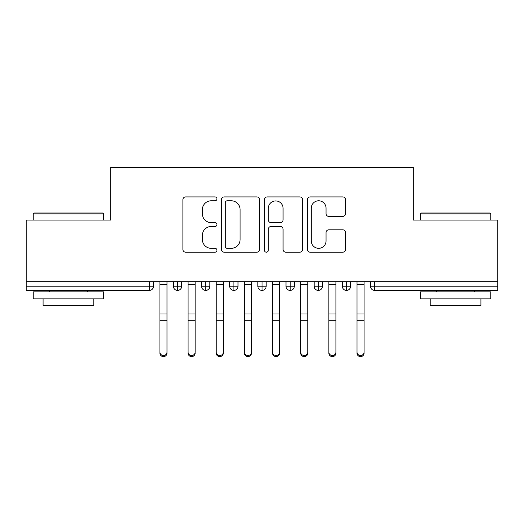 <?xml version="1.0" encoding="UTF-8"?>
<svg xmlns="http://www.w3.org/2000/svg" width="524" height="524" viewBox="0 0 524 524"><rect width="100%" height="100%" fill="white"/><g stroke="black" fill="none" stroke-linecap="round" stroke-linejoin="round"><path stroke-width="0.79" d="M216.956 198.851A1.932 1.932 0 0 0 215.017 196.919L185.653 196.919A2.764 2.764 0 0 0 182.889 199.683L182.889 249.424A2.764 2.764 0 0 0 185.653 252.188L215.017 252.188A1.932 1.932 0 0 0 216.956 250.256A1.932 1.932 0 0 0 215.017 248.324L211.218 248.324A8.843 8.843 0 0 1 202.375 239.475L202.375 235.335A8.843 8.843 0 0 1 211.218 226.486L215.017 226.486A1.932 1.932 0 0 0 216.956 224.554A1.932 1.932 0 0 0 215.017 222.621L211.218 222.621A8.843 8.843 0 0 1 202.375 213.772L202.375 209.633A8.843 8.843 0 0 1 211.218 200.784L215.017 200.784A1.932 1.932 0 0 0 216.956 198.851M342.768 216.399A2.764 2.764 0 0 0 345.532 213.635L345.532 199.683A2.764 2.764 0 0 0 342.768 196.919L310.156 196.919A2.764 2.764 0 0 0 307.392 199.683L307.392 249.424A2.764 2.764 0 0 0 310.156 252.188L342.768 252.188A2.764 2.764 0 0 0 345.532 249.424L345.532 232.571A2.764 2.764 0 0 0 342.768 229.807L328.81 229.807A2.764 2.764 0 0 0 326.046 232.571L326.046 240.929A7.395 7.395 0 0 1 318.658 248.324A7.395 7.395 0 0 1 311.263 240.929L311.263 208.179A7.395 7.395 0 0 1 318.658 200.784A7.395 7.395 0 0 1 326.046 208.179L326.046 213.635A2.764 2.764 0 0 0 328.81 216.399L342.768 216.399M26.2 281.709L497.8 281.709L497.8 220.047L413.331 220.047L413.331 167.398L110.669 167.398L110.669 220.047L26.2 220.047L26.2 286.215L149.307 286.215L149.307 281.709M259.583 199.683A2.764 2.764 0 0 0 256.819 196.919L224.207 196.919A2.764 2.764 0 0 0 221.442 199.683L221.442 249.424A2.764 2.764 0 0 0 224.207 252.188L256.819 252.188A2.764 2.764 0 0 0 259.583 249.424L259.583 199.683M267.181 196.919L299.793 196.919A2.764 2.764 0 0 1 302.558 199.683L302.558 249.424A2.764 2.764 0 0 1 299.793 252.188L285.835 252.188A2.764 2.764 0 0 1 283.071 249.424L283.071 229.25A2.764 2.764 0 0 0 280.307 226.486L271.052 226.486A2.764 2.764 0 0 0 268.288 229.25L268.288 250.256A1.932 1.932 0 0 1 266.356 252.188A1.932 1.932 0 0 1 264.417 250.256L264.417 199.683A2.764 2.764 0 0 1 267.181 196.919M153.532 281.709L153.532 286.215A4.225 4.225 0 0 1 149.307 290.434L26.2 290.434L26.2 286.215M497.8 281.709L497.8 290.434L374.693 290.434A4.225 4.225 0 0 1 370.468 286.215L370.468 281.709L370.468 286.215A4.225 4.225 0 0 0 374.693 290.434L374.693 286.215L497.8 286.215M177.603 290.434A4.225 4.225 0 0 1 173.379 286.215L173.379 281.709L173.379 286.215A4.225 4.225 0 0 0 177.603 290.434A4.225 4.225 0 0 0 181.69 286.215L181.69 281.709L181.69 286.215A4.225 4.225 0 0 1 177.603 290.434L177.603 286.215L181.69 286.215M177.603 281.709L177.603 286.215L173.379 286.215M149.307 290.434A4.225 4.225 0 0 0 153.532 286.215A4.225 4.225 0 0 1 149.307 290.434L149.307 286.215L153.532 286.215M205.762 281.709L205.762 286.215L201.537 286.215L201.537 281.709L201.537 286.215A4.225 4.225 0 0 0 205.762 290.434A4.225 4.225 0 0 0 209.842 286.215L209.842 281.709L209.842 286.215A4.225 4.225 0 0 1 205.762 290.434A4.225 4.225 0 0 1 201.537 286.215A4.225 4.225 0 0 0 205.762 290.434L205.762 286.215L209.842 286.215M233.914 281.709L233.914 286.215L229.689 286.215L229.689 281.709L229.689 286.215A4.225 4.225 0 0 0 233.914 290.434A4.225 4.225 0 0 0 238.001 286.215L238.001 281.709L238.001 286.215A4.225 4.225 0 0 1 233.914 290.434A4.225 4.225 0 0 1 229.689 286.215A4.225 4.225 0 0 0 233.914 290.434L233.914 286.215L238.001 286.215M262.072 281.709L262.072 290.434A4.225 4.225 0 0 1 257.847 286.215L257.847 281.709L257.847 286.215A4.225 4.225 0 0 0 262.072 290.434A4.225 4.225 0 0 0 266.153 286.215L266.153 281.709M290.224 281.709L290.224 290.434A4.225 4.225 0 0 1 285.999 286.215A4.225 4.225 0 0 0 290.224 290.434A4.225 4.225 0 0 1 285.999 286.215L285.999 281.709M294.311 281.709L294.311 286.215A4.225 4.225 0 0 1 290.224 290.434A4.225 4.225 0 0 0 294.311 286.215L285.999 286.215M318.382 281.709L318.382 286.215L314.158 286.215L314.158 281.709L314.158 286.215A4.225 4.225 0 0 0 318.382 290.434A4.225 4.225 0 0 0 322.463 286.215L322.463 281.709L322.463 286.215A4.225 4.225 0 0 1 318.382 290.434A4.225 4.225 0 0 1 314.158 286.215A4.225 4.225 0 0 0 318.382 290.434L318.382 286.215L322.463 286.215M346.534 290.434A4.225 4.225 0 0 1 342.31 286.215L342.31 281.709L342.31 286.215A4.225 4.225 0 0 0 346.534 290.434A4.225 4.225 0 0 0 350.621 286.215L350.621 281.709L350.621 286.215A4.225 4.225 0 0 1 346.534 290.434L346.534 286.215L350.621 286.215M346.534 281.709L346.534 286.215L342.31 286.215M227.246 200.784A1.932 1.932 0 0 0 225.313 202.722L225.313 246.385A1.932 1.932 0 0 0 227.246 248.324L231.254 248.324A8.843 8.843 0 0 0 240.097 239.475L240.097 209.633A8.843 8.843 0 0 0 231.254 200.784L227.246 200.784M283.071 208.316A7.395 7.395 0 0 0 275.683 200.928A7.395 7.395 0 0 0 268.288 208.316L268.288 219.857A2.764 2.764 0 0 0 271.052 222.621L280.307 222.621A2.764 2.764 0 0 0 283.071 219.857L283.071 208.316M166.979 353.241A3.517 3.36 180 0 1 163.455 356.602A3.517 3.36 180 0 1 159.938 353.241L159.938 352.154A3.517 3.36 -0 0 0 163.455 355.514A3.517 3.36 -0 0 0 166.979 352.154L166.979 321.356M159.938 281.709L159.938 352.154M166.979 281.709L166.979 352.154M195.131 353.241A3.517 3.36 180 0 1 191.614 356.602A3.517 3.36 180 0 1 188.09 353.241L188.09 352.154A3.517 3.36 -0 0 0 191.614 355.514A3.517 3.36 -0 0 0 195.131 352.154L195.131 321.356M223.29 353.241A3.517 3.36 180 0 1 219.766 356.602A3.517 3.36 180 0 1 216.248 353.241L216.248 352.154A3.517 3.36 -0 0 0 219.766 355.514A3.517 3.36 -0 0 0 223.29 352.154L223.29 321.356M251.441 353.241A3.517 3.36 180 0 1 247.924 356.602A3.517 3.36 180 0 1 244.4 353.241L244.4 352.154A3.517 3.36 -0 0 0 247.924 355.514A3.517 3.36 -0 0 0 251.441 352.154L251.441 321.356M279.6 353.241A3.517 3.36 180 0 1 276.076 356.602A3.517 3.36 180 0 1 272.559 353.241L272.559 352.154A3.517 3.36 -0 0 0 276.076 355.514A3.517 3.36 -0 0 0 279.6 352.154L279.6 321.356M188.09 281.709L188.09 352.154M195.131 281.709L195.131 352.154M216.248 281.709L216.248 352.154M223.29 281.709L223.29 352.154M244.4 281.709L244.4 352.154M251.441 281.709L251.441 352.154M272.559 281.709L272.559 352.154M279.6 281.709L279.6 352.154M34.086 213.013L102.783 213.013L103.628 213.858L33.241 213.858L34.086 213.013M68.434 298.883L33.241 298.883L33.241 291.842L103.628 291.842L103.628 298.883L68.434 298.883M93.77 298.883L93.77 305.361L43.092 305.361L43.092 298.883M421.217 213.013L489.914 213.013L490.759 213.858L420.372 213.858L421.217 213.013M455.566 298.883L420.372 298.883L420.372 291.842L490.759 291.842L490.759 298.883L455.566 298.883M480.908 298.883L480.908 305.361L430.23 305.361L430.23 298.883M307.752 353.241A3.517 3.36 180 0 1 304.234 356.602A3.517 3.36 180 0 1 300.711 353.241L300.711 352.154A3.517 3.36 -0 0 0 304.234 355.514A3.517 3.36 -0 0 0 307.752 352.154L307.752 321.356M300.711 281.709L300.711 352.154M307.752 281.709L307.752 352.154M335.91 353.241A3.517 3.36 180 0 1 332.386 356.602A3.517 3.36 180 0 1 328.869 353.241L328.869 352.154A3.517 3.36 -0 0 0 332.386 355.514A3.517 3.36 -0 0 0 335.91 352.154L335.91 321.356M328.869 281.709L328.869 352.154M335.91 281.709L335.91 352.154M364.062 353.241A3.517 3.36 180 0 1 360.545 356.602A3.517 3.36 180 0 1 357.021 353.241L357.021 352.154A3.517 3.36 -0 0 0 360.545 355.514A3.517 3.36 -0 0 0 364.062 352.154L364.062 321.356M357.021 281.709L357.021 352.154M364.062 281.709L364.062 352.154M374.693 281.709L374.693 286.215L370.468 286.215A4.225 4.225 0 0 0 374.693 290.434M257.847 286.215A4.225 4.225 0 0 0 262.072 290.434A4.225 4.225 0 0 0 266.153 286.215L257.847 286.215M166.979 284.283L159.938 284.283M166.979 314.007L159.938 314.007M166.979 320.269L159.938 320.269M195.131 284.283L188.09 284.283M195.131 314.007L188.09 314.007M195.131 320.269L188.09 320.269M223.29 284.283L216.248 284.283M223.29 314.007L216.248 314.007M223.29 320.269L216.248 320.269M251.441 284.283L244.4 284.283M251.441 314.007L244.4 314.007M251.441 320.269L244.4 320.269M279.6 284.283L272.559 284.283M279.6 314.007L272.559 314.007M279.6 320.269L272.559 320.269M307.752 284.283L300.711 284.283M307.752 314.007L300.711 314.007M307.752 320.269L300.711 320.269M335.91 284.283L328.869 284.283M335.91 314.007L328.869 314.007M335.91 320.269L328.869 320.269M364.062 284.283L357.021 284.283M364.062 314.007L357.021 314.007M364.062 320.269L357.021 320.269M33.241 220.047L33.241 213.858M49.289 291.842L49.289 290.434M87.58 291.842L87.58 290.434M103.628 220.047L103.628 213.858M420.372 220.047L420.372 213.858M436.42 291.842L436.42 290.434M474.711 291.842L474.711 290.434M490.759 220.047L490.759 213.858"/></g></svg>
